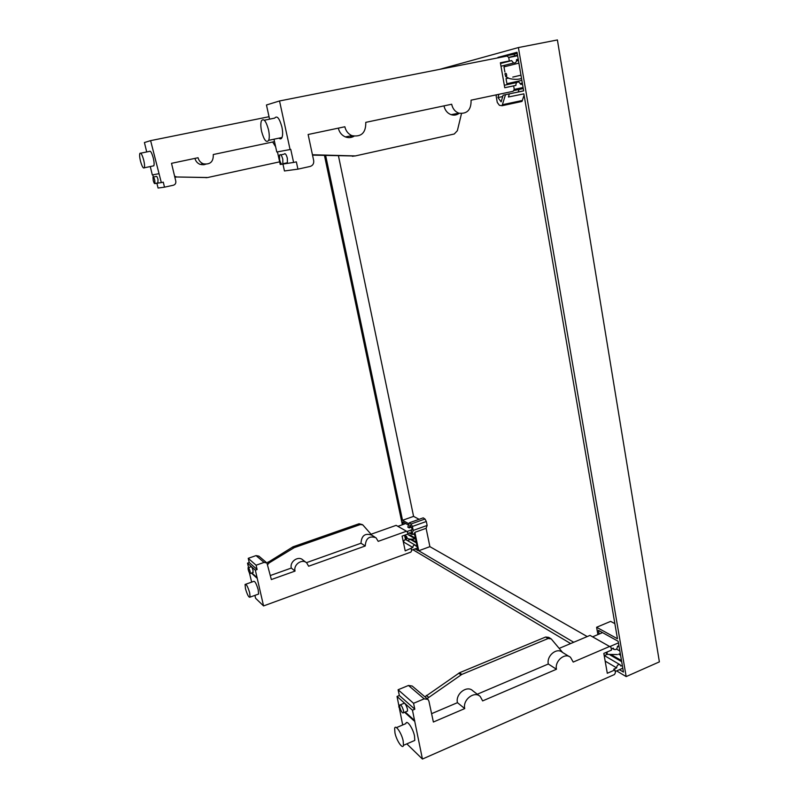 <?xml version="1.0" encoding="UTF-8"?>
<svg xmlns="http://www.w3.org/2000/svg" width="799" height="799" viewBox="0 0 799 799"><rect width="100%" height="100%" fill="white"/><g stroke="black" fill="none" stroke-linecap="round" stroke-linejoin="round"><path stroke-width="1.2" d="M514.536 55.9L514.246 54.202L497.967 57.408L517.023 52.265L523.655 90.896L505.497 94.681L502.072 105.718L499.405 105.308L497.278 102.452L496.149 96.12L496.529 94.811M519 89.478L518.241 91.985M498.886 94.312L497.947 97.548L501.153 101.843L503.1 95.191L523.645 90.846M517.213 53.403L514.246 54.202M503.1 95.191L505.497 94.681M409.847 522.596L423.21 517.852L424.988 519.02L426.326 521.487L427.145 525.442L426.107 528.309L414.881 532.334L414.431 533.622L417.987 550.611L415.081 548.893M414.431 533.622L411.785 534.571L411.165 531.615L412.114 528.848L410.117 525.123L409.188 527.899L407.83 527.14L409.308 522.786L411.056 523.974L412.384 526.461L413.213 530.426L411.785 534.571M411.215 527.17L409.188 527.899M403.265 524.424L402.726 521.917L408.509 525.113M573.712 642.266L418.726 550.751L414.881 532.334M418.726 550.751L429.892 546.656L426.107 528.309M429.892 546.656L587.225 636.563M509.343 93.873L508.414 96.999L523.854 93.863L617.467 638.771L596.603 627.265L610.636 621.382L614.87 623.629M524.084 95.221L521.977 101.443L520.099 101.843M408.938 523.824L402.526 520.289L413.582 516.384L338.466 155.895M413.582 516.384L419.085 519.31M626.176 676.583L518.401 47.56L557.402 39.95L659.385 661.872L626.176 676.583L616.638 670.91M439.45 69.403L518.401 47.56M405.512 539.665L404.584 535.22M402.366 524.743L324.464 155.485M570.656 643.555L412.893 549.702M406.561 540.064L405.473 534.901M402.526 520.289L325.652 155.525M596.603 627.265L597.892 634.586M599.11 634.076L598.461 630.361L618.176 641.287L623.46 672.059L619.435 669.682M502.701 96.549L497.947 97.548M245.802 584.209L253.543 581.452C254.761 580.703 256.319 583.47 258.197 589.752L258.596 594.047L257.837 594.316M245.493 588.783C247.37 595.055 248.908 597.832 250.097 597.113L249.678 592.818C247.79 586.516 246.262 583.729 245.073 584.469L245.493 588.783M248.389 567.66L250.986 566.751C251.535 566.401 252.224 567.63 253.063 570.436L252.903 572.543M248.239 569.757C249.068 572.563 249.767 573.792 250.307 573.452L250.127 571.475C249.288 568.668 248.599 567.43 248.05 567.779L248.239 569.757M405.702 523.555L397.882 526.331L407.011 531.505L411.795 529.797M371.056 534.241L396.144 525.352L397.882 526.331M415.29 545.168L406.351 539.944C404.693 539.415 403.805 540.114 403.675 542.052L403.375 542.161M410.876 539.185L407.56 540.653M403.675 542.052L412.853 547.475C412.993 545.507 413.892 544.788 415.57 545.327L416.149 546.276L417.008 545.967M407.011 531.505L408.089 533.962L402.097 536.119L405.213 550.871L412.853 547.475M417.448 548.034L411.505 550.201M413.193 534.062L414.701 534.921M411.185 548.703L411.625 550.781L410.896 552.089L263.56 605.932L255.6 598.271L254.901 595.375M251.665 582.121L249.398 572.833M248.589 567.59L247.51 563.155L249.248 562.546L248.219 558.321L256.05 555.595L264.05 562.416L266.936 562.965L271.35 579.555L295.051 571.085L291.315 568.059C289.458 561.627 298.407 555.455 302.921 559.999L306.027 562.386M266.696 562.766L258.886 556.144L256.05 555.595M411.655 533.952L409.767 532.763L407.969 533.412M295.051 571.085C293.183 564.603 302.202 558.361 306.746 562.945L308.644 566.221L365.243 545.987C365.782 538.246 369.378 535.51 376.029 537.787L378.207 541.352L406.511 531.225L407.65 531.874M263.56 605.932L255.35 570.146L257.128 569.527L256.079 565.213L264.05 562.416M291.315 568.059L270.382 575.51M365.243 545.987L360.988 543.24C361.528 535.57 365.093 532.863 371.695 535.12L374.941 537.118M396.144 525.352L406.511 531.225M360.988 543.24L306.426 562.676M267.735 564.503L269.123 562.915L294.222 547.655L360.379 524.534L362.796 524.883L371.984 535.3M362.317 524.593L359.091 523.745L293.073 546.786L266.976 563.005M251.825 572.923L257.208 577.807M251.385 573.073L256.769 577.967M247.51 563.155L255.35 570.146M249.248 562.546L257.128 569.527M248.219 558.321L256.079 565.213M411.255 539.215L416.199 542.072M408.239 534.801L415.56 538.995M140.734 153.178L149.423 151.401C150.512 150.482 151.81 152.749 153.328 158.202C154.167 161.917 154.337 164.454 153.837 165.802L152.949 165.982M143.73 160.2C142.202 154.726 140.924 152.449 139.885 153.358C139.396 154.716 139.585 157.263 140.454 160.999C141.972 166.442 143.251 168.719 144.299 167.8C144.779 166.462 144.589 163.925 143.73 160.2M153.388 177.038L156.254 176.429C156.744 176.01 157.333 177.038 158.022 179.505L157.852 182.921M154.756 180.204C154.067 177.738 153.478 176.709 152.989 177.118L153.228 180.454C153.917 182.921 154.507 183.95 154.986 183.54L154.756 180.204M269.033 116.714L150.612 140.634L161.318 182.591L163.286 182.162L164.504 187.166L173.343 185.238C175.271 184.609 176.08 183.241 175.79 181.153L171.515 163.326L198.052 157.733C198.851 160.679 200.609 162.706 203.345 163.815C210.217 164.814 213.533 161.718 213.273 154.527L274.506 141.623L213.273 154.527M203.485 163.865L202.047 164.844M156.894 183.261L158.062 188.035L164.504 187.166M152.809 174.831L153.338 177.008M150.612 140.634L144.419 142.542L146.716 151.96M150.272 166.552L152.319 174.921L158.651 173.753M203.665 164.834L205.203 164.244M205.713 164.284L200.179 164.414C197.473 163.316 195.715 161.308 194.936 158.392L198.052 157.733M171.515 163.326L194.936 158.392M275.645 146.786L272.689 142.012M174.781 176.939L207.291 177.578M279.65 161.847L207.71 177.518L176.689 176.978L174.601 176.189M161.318 182.591L154.976 183.55M396.464 727.619L405.862 723.624C406.621 719.18 412.943 728.119 414.511 735.959L414.791 740.423L412.893 741.252M394.956 732.923C396.524 740.663 402.756 749.802 403.485 745.317L403.165 740.843C401.567 732.983 395.325 723.964 394.636 728.398L394.956 732.923M400.509 704.768L403.535 703.5C404.654 702.551 405.942 704.368 407.41 708.953L407.53 711.04L406.651 711.41M399.77 707.225C401.228 711.799 402.516 713.627 403.625 712.688L403.495 710.601C402.027 706.006 400.748 704.189 399.64 705.127L399.77 707.225M602.546 632.628L592.588 636.833L609.787 646.591L618.456 642.875M618.706 654.211L620.583 655.29M559.2 648.379L590.032 635.385L592.588 636.833M607.13 654.361L604.344 655.56M605.163 661.103L616.668 667.894C616.908 665.217 618.076 664.189 620.174 664.808L620.873 666.056L622.321 665.417M609.787 646.591L611.005 647.28L611.495 650.106L603.814 653.402L607.3 673.267L614.93 669.912L613.712 669.192L616.668 667.894M622.801 668.194L615.21 671.53M617.887 646.141L619.135 646.84M616.488 649.088L619.844 650.985M614.93 669.912L615.42 672.708L614.461 674.526L422.431 759.05L406.831 743.869M402.686 724.983L397.043 696.458L399.36 695.5L398.102 689.747L408.469 685.472L424.169 698.845L427.974 699.405L428.933 701.192L433.378 722.026L464.738 708.583L457.447 702.671C455.2 693.971 467.055 684.863 472.808 690.795L479.33 695.819M427.665 699.145L412.194 686.031L408.469 685.472M618.935 645.682L617.477 646.311C617.257 648.988 616.079 650.016 613.972 649.397L613.252 648.129L611.295 648.968M464.738 708.583C462.471 699.784 474.456 690.546 480.259 696.528L482.646 700.903L556.464 669.252C554.536 661.033 564.953 652.284 570.536 657.347L573.213 662.071L609.587 646.481L611.005 647.28M422.431 759.05L412.464 710.201L414.831 709.202L413.552 703.3L424.169 698.845M457.447 702.671L431.6 713.667M556.464 669.252L548.314 664.009C546.406 655.879 556.713 647.24 562.266 652.264L569.158 656.508M590.032 635.385L609.587 646.481M548.314 664.009L477.273 694.231M427.056 698.636L461.782 674.436L548.094 638.531L551.18 638.86L562.626 652.483M550.571 638.491L548.703 637.362L545.627 637.023L459.555 672.748L424.938 696.838M405.203 712.019L414.741 720.678M398.711 706.905L399.989 708.064M404.614 712.269L414.152 720.928M397.043 696.458L412.464 710.201M399.36 695.5L414.831 709.202M398.102 689.747L413.552 703.3M612.024 655.12L621.492 660.583M264.319 120.22L274.706 118.112C277.053 115.276 279.45 118.242 281.907 127.001C282.846 131.625 282.876 135.141 281.997 137.518C281.278 139.086 280.279 139.296 278.991 138.157M268.514 129.758C266.037 120.959 263.68 117.982 261.423 120.809C260.574 123.226 260.634 126.771 261.603 131.445C264.06 140.215 266.427 143.171 268.704 140.314C269.533 137.927 269.463 134.412 268.514 129.758M280.858 154.866L284.054 154.177C285.123 152.889 286.212 154.227 287.34 158.202L287.39 162.746L286.042 163.046M282.796 159.191C281.667 155.206 280.579 153.867 279.53 155.156L279.59 159.72C280.709 163.695 281.797 165.043 282.856 163.745L282.796 159.191M523.255 88.579L513.527 90.637L523.255 88.579M518.221 59.286L516.534 59.615C516.593 62.002 515.625 63.141 513.607 63.011L511.61 60.604L508.154 61.293L509.323 60.984L508.713 57.448L507.035 56.06L279.53 100.964L290.077 149.533L290.766 149.393L293.603 162.447L296.349 161.847L297.927 169.148L310.202 166.432C312.878 165.523 314.037 163.545 313.667 160.499L308.124 134.502L344.848 126.761C345.867 131.046 348.244 134.012 351.969 135.66C361.358 137.218 365.962 132.784 365.772 122.357L451.675 104.25C452.673 108.744 455.07 111.72 458.886 113.178C467.215 114.127 471.28 109.783 471.08 100.165L513.158 91.296L514.246 89.378L523.075 87.53L514.216 89.438M514.246 89.378L513.647 85.873L515.904 85.413C515.844 83.006 516.833 81.878 518.861 82.027L520.798 84.394L522.476 84.045M508.723 57.518L517.622 55.76M511.61 60.604L500.504 63.481M513.647 85.873L504.758 87.73L500.384 62.771L509.323 60.984M517.502 55.111L508.713 57.438M521.847 80.359L506.926 83.715L507.874 84.484M520.958 75.186L512.758 77.094M508.454 78.102L506.037 78.662L506.926 83.715M504.938 65.218L503.979 66.886L504.868 71.96M471.08 100.165L513.158 91.296M347.215 136.559L346.396 137.258M282.946 164.075L284.454 170.966L297.927 169.148M277.463 151.86L280.229 164.484L281.797 164.244M279.53 100.964L266.457 104.989L269.573 119.161M273.977 139.206L276.784 151.99L290.077 149.533M349.792 137.598L352.918 135.99M354.017 136.249C351.27 137.818 348.394 138.037 345.378 136.909C341.692 135.291 339.345 132.364 338.337 128.14L344.848 126.761M365.772 122.357L451.675 104.25M308.124 134.502L338.337 128.14M454.281 115.126L457.118 113.518M459.215 113.288C456.728 115.106 454.032 115.575 451.125 114.676C447.35 113.238 444.973 110.312 443.974 105.877M312.529 155.136L354.796 155.995M461.482 113.638L457.358 130.716L454.251 134.002L355.365 155.915L312.439 154.756M293.603 162.447L282.636 164.115M518.881 63.121L503.979 66.886M607.06 652.014L607.29 654.371L605.772 652.563M406.501 536.349L407.39 538.476L406.501 536.349M506.686 76.105L505.797 76.764L504.928 73.808C506.057 72.689 506.636 73.458 506.686 76.105M427.145 525.442L413.213 530.426M424.988 519.02L411.056 523.974M426.326 521.487L412.384 526.461M522.476 100.424L502.561 104.699M409.707 534.921L415.38 538.156M410.616 539.545L416.369 542.871M268.035 561.997L269.123 562.915M292.454 547.085L293.603 547.944M293.073 546.786L294.222 547.655M359.091 523.745L360.379 524.534M176.689 176.978L175.79 177.128M206.991 177.588L206.012 177.728M610.096 654.96L621.682 661.672M426.356 695.38L428.474 697.167M458.746 673.187L460.963 674.875M459.555 672.748L461.782 674.436M545.627 637.023L548.094 638.531M522.316 83.096L520.509 83.495M518.431 60.514L516.494 61.014M518.261 59.496L516.573 59.935M354.386 156.005L352.369 156.304M502.072 105.718L521.977 101.443M250.097 597.113L258.596 594.047M250.307 573.452L253.243 572.424M410.366 533.722L409.098 533.003M154.986 183.54L158.252 182.831M144.299 167.8L153.837 165.802M200.179 164.414L203.345 163.815M174.761 176.859L175.51 176.729M403.485 745.317L414.791 740.423M403.625 712.688L407.53 711.04M619.824 664.608L604.184 655.47M613.972 649.397L612.394 648.498M500.993 66.227L513.607 63.011M504.329 85.273L516.863 82.477M516.573 59.995L518.271 59.555M282.856 163.745L287.39 162.746M268.704 140.314L281.997 137.518M345.378 136.909L351.969 135.66M451.125 114.676L458.886 113.178M607.29 654.371L617.457 654.551M618.656 654.221L620.304 653.642M415.41 538.906C408.549 539.645 408.019 538.466 407.39 538.476M505.797 76.764L508.853 78.252C507.954 78.232 515.535 80.489 521.527 78.492"/></g></svg>
